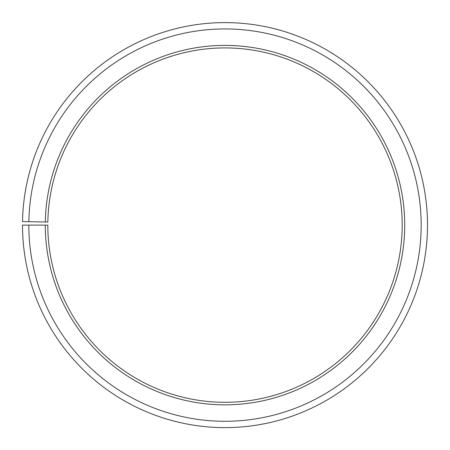 <?xml version="1.0" encoding="UTF-8"?>
<svg xmlns="http://www.w3.org/2000/svg" width="450" height="450" viewBox="0 0 450 450"><rect width="100%" height="100%" fill="white"/><g stroke="black" fill="none" stroke-linecap="round" stroke-linejoin="round"><path stroke-width="0.34" stroke-dasharray="2.25 1.69" d="M45.309 221.974A179.719 179.719 0 0 1 226.569 45.399A179.719 179.719 0 0 1 404.719 225.112A179.719 179.719 0 0 1 225 404.831A179.719 179.719 0 0 1 45.281 225.112L47.812 225.112A177.188 177.188 0 0 0 225 402.3A177.188 177.188 0 0 0 402.188 225.112A177.188 177.188 0 0 0 226.547 47.931A177.188 177.188 0 0 0 47.841 222.019L22.528 221.574A202.5 202.5 0 0 1 226.766 22.618A202.5 202.5 0 0 1 427.5 225.112A202.5 202.5 0 0 1 225 427.613A202.5 202.5 0 0 1 22.5 225.112L28.828 225.112A196.172 196.172 0 0 0 225 421.284A196.172 196.172 0 0 0 421.172 225.112A196.172 196.172 0 0 0 226.71 28.946A196.172 196.172 0 0 0 28.856 221.687M45.281 225.112L28.828 225.112"/><path stroke-width="0.67" d="M402.188 225.112A177.188 177.188 0 0 0 226.547 47.931A177.188 177.188 0 0 0 47.841 222.019L45.309 221.974A179.719 179.719 0 0 1 226.569 45.399A179.719 179.719 0 0 1 404.719 225.112A179.719 179.719 0 0 1 225 404.831A179.719 179.719 0 0 1 45.281 225.112L47.812 225.112A177.188 177.188 0 0 0 225 402.3A177.188 177.188 0 0 0 402.188 225.112M28.856 221.687L22.528 221.574A202.5 202.5 0 0 1 226.766 22.618A202.5 202.5 0 0 1 427.5 225.112A202.5 202.5 0 0 1 225 427.613A202.5 202.5 0 0 1 22.5 225.112L28.828 225.112A196.172 196.172 0 0 0 225 421.284A196.172 196.172 0 0 0 421.172 225.112A196.172 196.172 0 0 0 226.71 28.946A196.172 196.172 0 0 0 28.856 221.687L45.309 221.974M28.828 225.112L45.281 225.112"/></g></svg>
